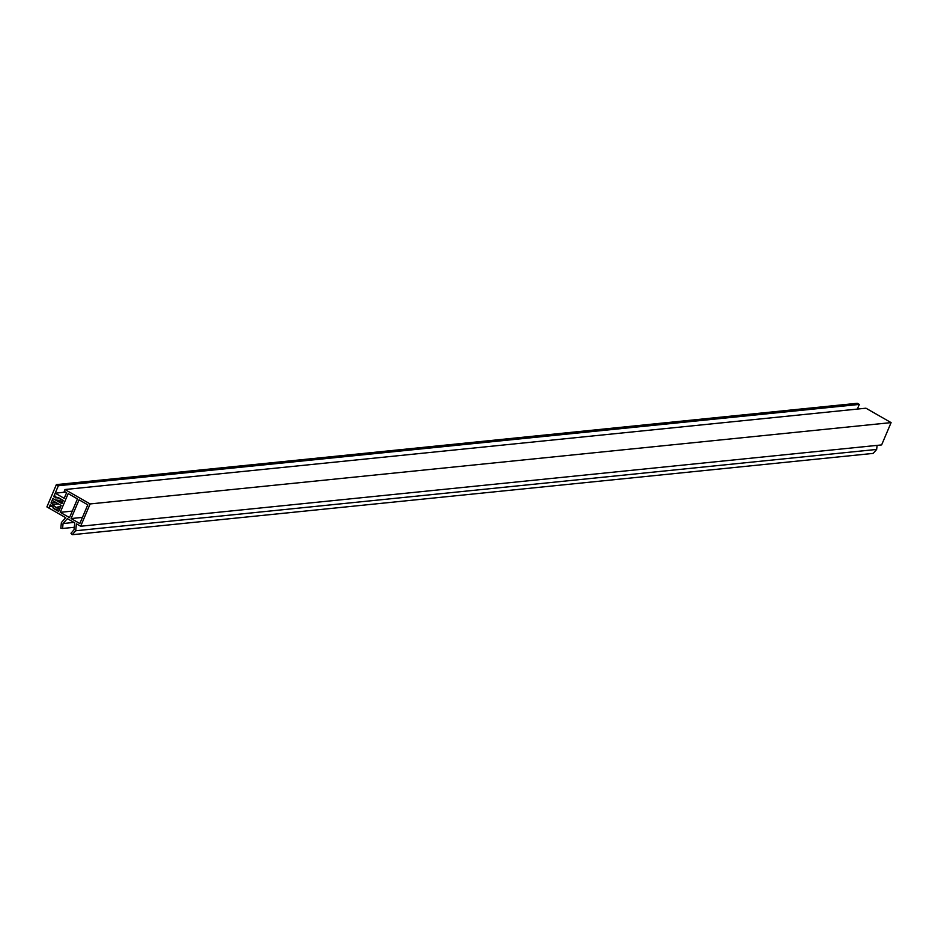 <?xml version="1.0" encoding="UTF-8"?>
<svg xmlns="http://www.w3.org/2000/svg" width="938" height="938" viewBox="0 0 938 938"><rect width="100%" height="100%" fill="white"/><g stroke="black" fill="none" stroke-linecap="round" stroke-linejoin="round"><path stroke-width="1.41" d="M64.968 489.53L865.95 408.206L891.1 422.616L881.626 444.917L80.656 526.241L76.424 523.826L75.697 530.756L72.214 534.719L70.96 533.288L74.02 529.794L74.747 522.865L67.36 518.632L63.069 523.533L62.553 528.469L60.806 528.188L61.392 522.572L65.683 517.67L48.882 508.056L49.644 506.262L53.009 506.708L53.29 508.361L58.648 511.421L61.169 505.476L52.165 500.317L52.927 498.535L61.931 503.694L63.315 500.423L57.968 497.351L56.796 497.785L54.31 495.264L55.201 493.177L64.206 498.336L66.598 492.685L64.218 491.324L64.968 489.53L90.13 503.941L80.656 526.241M877.089 445.374L876.667 449.431L873.184 453.394L72.214 534.719M79.05 499.813L87.785 504.82L79.824 523.556L71.089 518.55L79.05 499.813M68.193 493.599L77.455 498.899L69.506 517.635L60.231 512.336L68.193 493.599M891.1 422.616L90.13 503.941M876.667 449.431L75.697 530.756M73.985 522.419L63.069 523.533M74.278 527.285L62.553 528.469M52.329 505.992L49.644 506.262M54.345 508.244L53.29 508.361M58.437 497.621L56.796 497.785M65.613 492.122L55.201 493.177M82.438 517.401L71.089 518.55M72.273 511.104L60.231 512.336M56.374 484.606L58.355 485.743L53.689 496.753L59.856 498.617L61.369 501.525L59.856 502.51L59.094 500.4L55.307 499.895L52.927 498.535L51.027 502.991L56.069 507.54L57.968 506.966L58.215 508.959L55.307 509.322L50.277 504.785L48.882 508.056L46.9 506.919L56.374 484.606L857.344 403.281L859.325 404.419L58.355 485.743M55.588 496.554L53.689 496.753M859.325 404.419L857.344 409.085M56.772 497.773L55.67 497.89M62.916 501.361L61.369 501.525M62.541 502.24L59.856 502.51M55.963 502.498L51.027 502.991M58.355 503.858L53.419 504.363M60.653 506.696L57.968 506.966M59.762 508.795L58.215 508.959M59.727 508.877L55.307 509.322"/></g></svg>
